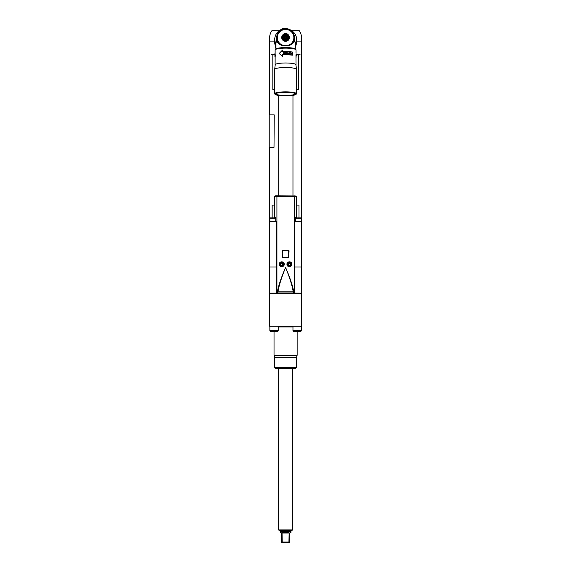 <?xml version="1.0" encoding="UTF-8"?>
<svg xmlns="http://www.w3.org/2000/svg" width="571" height="571" viewBox="0 0 571 571"><rect width="100%" height="100%" fill="white"/><g stroke="black" fill="none" stroke-linecap="round" stroke-linejoin="round"><path stroke-width="0.86" d="M274.737 87.142L274.737 85.222M274.672 89.547L272.831 89.547L272.831 54.895L271.068 54.252L274.929 54.252M296.235 54.252L300.096 54.252L298.333 54.895L298.333 89.547L296.492 89.547M271.218 217.908L272.139 217.908L272.153 205.068L274.608 205.068M274.68 39.406L274.38 41.098L275.957 48.828M274.237 114.899L274.009 147.311L274.237 114.899M285.421 292.987L269.448 293.187L269.541 221.755L276.699 221.755M269.862 221.755L269.862 218.293L275.743 218.293M276.278 221.755L276.278 221.077M269.541 267L276.699 267M294.465 221.755L301.624 221.755L301.624 267L301.624 41.098L296.784 41.098L296.485 39.406M294.465 267L301.709 267L301.709 293.187L291.902 292.987M301.709 293.187L301.709 267M296.556 205.068L299.011 205.068L299.011 217.908M294.886 221.755L294.886 221.213M301.302 221.755L301.302 218.293A0.385 0.385 0 0 0 300.917 217.908L295.421 217.908M292.966 95.378L292.966 195.932L275.629 195.774L278.198 195.932L278.198 95.378M286.128 293.187L291.902 293.187M269.448 293.187L269.448 267M269.541 293.444L301.624 293.444L301.624 326.169L269.541 326.169L269.541 293.444L269.541 326.169M301.302 326.169L301.302 330.666L292.966 330.666L292.966 326.169M274.03 331.308L274.03 355.226L274.672 357.617L274.672 367.567L296.492 367.567L296.492 357.617L274.672 357.617M297.134 331.308L297.134 355.226L274.03 355.226M297.134 355.226L296.492 357.617M274.672 367.567L275.315 368.209L295.849 368.209L296.492 367.567M292.645 368.209L292.645 529.938L278.52 529.938L279.547 530.53L291.617 530.53L292.645 529.938M278.52 368.209L278.52 529.938M281.51 542.036L289.654 542.036L289.433 542.45L281.51 542.393L281.51 533.014L280.19 532.5L280.19 531.637A1.285 1.285 -90 0 0 279.547 530.53M280.19 531.637L290.974 531.637A1.285 1.285 90 0 1 291.617 530.53M282.224 542.065L282.053 533.014L282.752 532.5L288.412 532.5L289.112 533.014L282.053 533.014M288.94 542.065L289.112 533.014M289.654 542.036L289.654 533.014L290.974 532.5L290.974 531.637M290.168 532.5L289.654 533.014L290.168 532.5M281.51 533.014L280.996 532.5M288.769 542.093L288.205 542.186M283.066 542.2L282.395 542.093M278.198 326.169L278.198 330.666L269.862 330.666L269.862 326.169M269.862 330.666A0.642 0.642 0 0 0 270.497 331.308L277.563 331.308A0.642 0.642 0 0 0 278.198 330.666M292.966 330.666A0.642 0.642 0 0 0 293.601 331.308L300.667 331.308A0.642 0.642 0 0 0 301.302 330.666M293.772 293.002L277.392 293.002L276.699 292.366L277.42 291.667L277.941 291.852L277.699 292.93L293.465 292.93L293.223 291.852L293.744 291.667L294.465 292.366L293.601 292.959A0.642 0.642 180 0 0 294.243 292.316L294.243 196.567L274.608 196.403L274.608 217.344L275.743 217.394L275.743 221.041L276.699 221.113L276.699 292.366M294.465 292.366L294.465 221.241L295.421 221.191L295.421 217.394L296.556 217.344L296.556 196.403L294.243 196.567A0.642 0.642 180 0 0 293.601 195.924L293.601 195.932A0.642 0.642 180 0 1 294.243 196.574L294.243 292.316A0.642 0.642 180 0 1 293.601 292.952L294.094 292.295M276.371 195.774L274.608 196.403M292.966 195.932L278.198 195.932M294.757 195.774L296.556 196.403M277.392 293.002L277.563 292.959A0.642 0.642 -0 0 1 276.921 292.316L276.921 196.567A0.642 0.642 -0 0 1 277.563 195.924L277.563 195.924A0.642 0.642 0 0 0 276.921 196.574L276.921 292.309A0.642 0.642 -0 0 0 277.563 292.952L277.071 292.295M277.42 291.667C278.527 285.614 281.246 277.542 285.586 267.449C289.918 277.542 292.637 285.614 293.744 291.667M291.867 264.237C292.281 267.078 286.763 267.649 286.963 264.237C286.763 260.833 292.281 261.404 291.867 264.237A2.405 2.405 0 0 0 289.433 261.832A2.405 2.405 0 0 0 287.027 264.237A2.405 2.405 0 0 0 289.433 266.65A2.405 2.405 0 0 0 291.838 264.237M284.201 264.237C284.401 267.649 278.884 267.078 279.298 264.237C278.884 261.404 284.401 260.833 284.201 264.237M289.047 250.762L288.748 257.5L282.117 257.186L282.417 250.441L288.748 250.441L288.712 257.492L282.452 257.492L282.153 250.769L288.748 250.441M285.586 267.449C289.647 277.442 292.195 285.579 293.223 291.852L277.941 291.852C278.969 285.579 281.517 277.442 285.586 267.449M287.184 264.237A2.248 2.248 0 0 1 289.433 261.996A2.248 2.248 0 0 1 291.681 264.237A2.248 2.248 0 0 1 289.433 266.486A2.248 2.248 0 0 1 287.184 264.237A2.248 2.248 0 0 0 289.433 266.486A2.248 2.248 0 0 0 291.681 264.237A2.248 2.248 0 0 0 289.433 261.996A2.248 2.248 0 0 0 287.184 264.237A2.248 2.248 0 0 0 289.433 266.486A2.248 2.248 0 0 0 291.681 264.237A2.248 2.248 0 0 0 289.433 261.996A2.248 2.248 0 0 0 287.184 264.237M289.989 265.201L290.546 264.237L289.989 263.281L288.876 263.281L288.319 264.237L288.876 265.201L289.989 265.201M284.137 264.237A2.405 2.405 0 0 0 281.731 261.832A2.405 2.405 0 0 0 279.326 264.237A2.405 2.405 0 0 0 281.731 266.65A2.405 2.405 0 0 0 284.137 264.237M279.483 264.237A2.248 2.248 0 0 1 281.731 261.996A2.248 2.248 0 0 1 283.98 264.237A2.248 2.248 0 0 1 281.731 266.486A2.248 2.248 0 0 1 279.483 264.237A2.248 2.248 0 0 0 281.731 266.486A2.248 2.248 0 0 0 283.98 264.237A2.248 2.248 0 0 0 281.731 261.996A2.248 2.248 0 0 0 279.483 264.237A2.248 2.248 0 0 0 281.731 266.486A2.248 2.248 0 0 0 283.98 264.237A2.248 2.248 0 0 0 281.731 261.996A2.248 2.248 0 0 0 279.483 264.237M282.288 265.201L282.845 264.237L282.288 263.281L281.175 263.281L280.618 264.237L281.175 265.201L282.288 265.201M282.417 257.5L282.117 250.762M275.743 217.908L270.247 217.908A0.385 0.385 0 0 0 269.862 218.293M296.428 85.222L296.428 87.142M295.207 48.828L296.492 41.183M295.207 47.643L296.492 42.004A10.913 10.742 -0 0 0 296.492 41.968M274.672 41.968A10.913 10.742 -0 0 0 274.672 42.004L275.957 47.643M274.672 42.004A10.913 10.742 -0 0 0 275.957 47.058M295.207 47.058A10.913 10.742 -0 0 0 296.492 42.004M301.624 41.098C301.902 36.801 301.153 33.382 299.382 30.827L292.166 30.827M275.957 46.993A10.913 10.742 180 0 1 274.672 41.933L274.672 39.792L275.957 44.852M295.207 46.993A10.913 10.742 -0 0 0 296.492 41.933L296.492 39.792C297.163 30.591 284.879 26.187 281.089 29.549C276.928 31.79 274.787 35.202 274.672 39.792M274.672 41.098L269.541 41.098C269.262 36.801 270.012 33.382 271.782 30.827L278.998 30.827M295.849 49.598A10.271 1.784 180 0 0 295.692 49.313L295.371 49.006A9.95 1.727 180 0 0 285.586 47.586A9.95 1.727 180 0 0 275.793 49.006L275.472 49.313A10.271 1.784 180 0 0 275.315 49.598M295.207 48.878L295.207 42.018L293.78 40.106L293.78 41.64L293.123 42.004C289.44 45.587 288.962 45.073 285.586 45.509C282.859 45.673 280.361 44.531 278.098 42.083L276.921 41.897L276.921 40.156L275.957 42.033M295.207 42.996L294.301 39.82L294.243 41.897C291.817 44.724 288.926 46.073 285.586 45.937C282.238 46.073 279.347 44.724 276.921 41.897M277.385 41.64L277.385 40.106L276.864 39.82L275.957 42.996M277.385 40.106L277.477 39.713M293.687 39.713L294.301 39.82A8.95 8.815 180 0 0 285.586 29.035A8.95 8.815 180 0 0 276.864 39.82L277.542 39.563L277.378 39.991A8.501 8.372 180 0 1 277.378 39.991A8.501 8.372 -0 0 0 277.442 40.198L277.642 40.263M277.285 39.635A8.501 8.372 180 0 1 277.242 39.42L277.42 39.006A8.28 8.158 180 0 1 277.349 38.493L277.149 38.849A8.501 8.372 180 0 0 277.178 39.064L277.349 39.142M293.829 39.656L293.78 40.106M293.523 40.263L293.722 40.198A8.501 8.372 -0 0 0 293.787 39.999A8.501 8.372 180 0 1 293.787 39.999L293.837 39.649M293.722 40.198L293.451 40.163A8.28 8.158 180 0 1 293.273 40.648L293.537 40.755A8.501 8.372 -0 0 0 293.608 40.548L293.451 40.163M292.124 42.789L292.395 42.796A8.501 8.372 -0 0 0 292.523 42.625L292.416 42.154L292.737 42.318A8.501 8.372 -0 0 0 292.852 42.133L293.037 41.819A8.501 8.372 -0 0 0 293.144 41.626L293.308 41.29A8.501 8.372 -0 0 0 293.394 41.098L293.273 40.648M293.066 42.083C290.803 44.531 288.305 45.673 285.586 45.516C282.202 45.073 281.731 45.587 278.041 42.004L278.098 42.083M277.442 40.198L277.556 40.548A8.501 8.372 -0 0 0 277.627 40.755L277.849 40.805M277.627 40.755L277.77 41.098A8.501 8.372 -0 0 0 277.856 41.29L278.091 41.333M277.856 41.29L278.02 41.626A8.501 8.372 -0 0 0 278.127 41.819L278.37 41.84M278.127 41.819L278.313 42.133A8.501 8.372 -0 0 0 278.427 42.318L278.691 42.325M278.427 42.318L278.748 42.154L278.641 42.625A8.501 8.372 -0 0 0 278.769 42.796L279.041 42.789M281.217 44.502L281.239 44.859M279.39 43.425L279.412 43.053A8.28 8.158 180 0 1 279.076 42.661L278.998 43.089M288.726 35.323A3.847 3.79 -0 0 1 285.586 41.305A3.847 3.79 180 0 1 282.438 35.323M282.552 35.174A3.847 3.79 180 0 1 283.501 34.317M284.308 33.932A3.847 3.79 180 0 1 285.022 33.76M285.55 29.449A8.465 8.337 180 0 1 285.614 29.449L284.979 29.485A8.465 8.337 180 0 1 285.036 29.471A8.28 8.158 180 0 1 285.557 29.456L285.393 29.285A8.501 8.372 180 0 0 285.179 29.292L285.029 29.478M284.808 29.314L282.724 29.963A8.28 8.158 180 0 0 282.238 30.156L281.667 30.427A8.28 8.158 180 0 0 281.217 30.684L280.689 31.034A8.28 8.158 180 0 0 280.282 31.348L278.313 33.311A8.501 8.372 180 0 1 278.427 33.132L278.734 33.032A8.28 8.158 180 0 1 279.041 32.618L278.769 32.654A8.501 8.372 180 0 0 278.641 32.825M278.277 33.582A8.465 8.337 180 0 1 278.334 33.482L277.378 35.452A8.501 8.372 180 0 1 277.442 35.245L277.699 35.124A8.28 8.158 180 0 0 277.556 35.616L277.542 35.673A8.28 8.158 180 0 0 277.427 36.173L277.078 37.657A8.501 8.372 180 0 1 277.078 37.55L277.306 37.358A8.28 8.158 180 0 0 277.306 37.872L277.092 38.264A8.501 8.372 180 0 0 277.106 38.478L277.27 38.571M277.092 37.186A8.501 8.372 180 0 1 277.106 36.965L277.342 36.794A8.28 8.158 180 0 0 277.306 37.301L277.228 37.415M277.149 36.601A8.501 8.372 180 0 1 277.178 36.387L277.42 36.23A8.28 8.158 180 0 0 277.349 36.737L277.27 36.837M277.285 35.809L277.349 36.266M277.556 34.895A8.501 8.372 180 0 1 277.627 34.695L277.891 34.588A8.28 8.158 180 0 0 277.713 35.067L277.642 35.145M277.77 34.353A8.501 8.372 180 0 1 277.856 34.153L278.127 34.067A8.28 8.158 180 0 0 277.913 34.538L277.841 34.603M278.027 33.825A8.501 8.372 180 0 1 278.127 33.632L278.398 33.561A8.28 8.158 180 0 0 278.148 34.017L278.091 34.074M278.313 33.318L278.427 33.511A8.28 8.158 180 0 1 278.698 33.075M278.998 32.361A8.501 8.372 180 0 1 279.14 32.197L279.412 32.176A8.28 8.158 180 0 0 279.076 32.576L279.033 32.618M279.811 31.512A8.501 8.372 180 0 1 279.976 31.362L280.24 31.384A8.28 8.158 180 0 0 279.847 31.733L279.833 31.769A8.28 8.158 180 0 0 279.447 32.14L279.419 32.183M279.811 31.769L279.54 31.762A8.501 8.372 180 0 0 279.39 31.919M280.44 30.991L280.268 31.391M280.739 30.777A8.501 8.372 180 0 1 280.918 30.656L281.168 30.713A8.28 8.158 180 0 0 280.739 30.998L280.739 31.048M281.753 30.184L281.717 30.399A8.28 8.158 180 0 1 282.188 30.177L281.953 30.085A8.501 8.372 180 0 0 281.753 30.184M282.852 29.728L282.773 29.942A8.28 8.158 180 0 1 283.273 29.785L283.059 29.663A8.501 8.372 180 0 0 282.852 29.728M283.416 29.564L283.323 29.771A8.28 8.158 180 0 1 283.83 29.642L283.63 29.506A8.501 8.372 180 0 0 283.416 29.564M283.994 29.435L283.887 29.635A8.28 8.158 180 0 1 284.401 29.542L284.215 29.392A8.501 8.372 180 0 0 283.994 29.435M284.801 29.321A8.501 8.372 180 0 0 284.586 29.342L284.458 29.535A8.28 8.158 180 0 1 284.979 29.485M285.607 29.456A8.28 8.158 180 0 1 286.135 29.478A8.465 8.337 180 0 1 286.192 29.471L285.764 29.285M286.135 29.478L285.985 29.292A8.501 8.372 180 0 0 285.771 29.285M293.894 38.571L294.058 38.478A8.501 8.372 180 0 0 294.072 38.264L293.858 37.872A8.28 8.158 180 0 0 293.858 37.358L293.737 36.173A8.28 8.158 180 0 0 293.622 35.673L293.608 35.616A8.28 8.158 180 0 0 293.465 35.124L293.722 35.245A8.501 8.372 180 0 1 293.787 35.452L292.737 33.511A8.28 8.158 180 0 0 292.466 33.075L292.737 33.132A8.501 8.372 180 0 1 292.852 33.311L291.717 32.14A8.28 8.158 180 0 0 291.353 31.769L290.882 31.348A8.28 8.158 180 0 0 290.475 31.034L289.947 30.684A8.28 8.158 180 0 0 289.497 30.427L288.926 30.156A8.28 8.158 180 0 0 288.441 29.963L286.356 29.314M286.185 29.485A8.28 8.158 180 0 1 286.706 29.535L286.578 29.342A8.501 8.372 180 0 0 286.364 29.321M286.949 29.392L286.763 29.542A8.28 8.158 180 0 1 287.277 29.635L287.17 29.435A8.501 8.372 180 0 0 286.949 29.392M287.534 29.506L287.334 29.642A8.28 8.158 180 0 1 287.841 29.771L287.748 29.564A8.501 8.372 180 0 0 287.534 29.506M288.105 29.663L287.891 29.785A8.28 8.158 180 0 1 288.391 29.942L288.312 29.728A8.501 8.372 180 0 0 288.105 29.663M289.212 30.085L288.976 30.177A8.28 8.158 180 0 1 289.447 30.399L289.411 30.184A8.501 8.372 180 0 0 289.212 30.085M290.425 30.777A8.501 8.372 180 0 0 290.246 30.656L289.997 30.713A8.28 8.158 180 0 1 290.425 30.998L290.425 30.955A8.465 8.337 180 0 1 290.525 31.02M290.896 31.391L290.725 30.991M291.353 31.512A8.501 8.372 180 0 0 291.189 31.362L290.925 31.384A8.28 8.158 180 0 1 291.317 31.733L291.346 31.683A8.465 8.337 180 0 1 291.431 31.755M291.752 32.176A8.28 8.158 180 0 1 292.088 32.576L292.166 32.361A8.501 8.372 180 0 0 292.024 32.197L291.617 31.762M292.124 32.618A8.28 8.158 180 0 1 292.431 33.032L292.523 32.825A8.501 8.372 180 0 0 292.395 32.654L292.166 32.361M293.137 33.825A8.501 8.372 180 0 0 293.037 33.632L292.766 33.561A8.28 8.158 180 0 1 293.016 34.017L293.123 33.996A8.465 8.337 180 0 1 293.173 34.096M293.394 34.353A8.501 8.372 180 0 0 293.308 34.153L293.037 34.067A8.28 8.158 180 0 1 293.251 34.538L293.373 34.517A8.465 8.337 180 0 1 293.415 34.631M293.608 34.895A8.501 8.372 180 0 0 293.537 34.695L293.273 34.588A8.28 8.158 180 0 1 293.451 35.067L293.58 35.059A8.465 8.337 180 0 1 293.622 35.181M293.815 36.266L293.879 35.809M294.015 36.601A8.501 8.372 180 0 0 293.986 36.387L293.744 36.23A8.28 8.158 180 0 1 293.815 36.737L293.986 36.758A8.465 8.337 180 0 1 294.001 36.908M294.072 37.186A8.501 8.372 180 0 0 294.058 36.965L293.822 36.794A8.28 8.158 180 0 1 293.858 37.301L293.937 37.415M293.815 39.142L293.986 39.064A8.501 8.372 180 0 0 294.015 38.849L294.058 38.478M293.879 39.635A8.501 8.372 180 0 0 293.922 39.42L293.986 39.064M288.612 35.174A3.847 3.79 -0 0 0 287.663 34.317M286.856 33.932A3.847 3.79 -0 0 0 286.142 33.76M291.353 43.81L291.624 43.553A8.501 8.372 180 0 0 291.774 43.396L292.024 43.218M292.166 43.089L292.081 42.611L292.395 42.796M288.648 39.413A3.626 3.569 -0 0 0 288.79 39.171L288.79 38.764A3.626 3.569 -0 0 1 288.648 39.006L287.934 39.82M289.204 37.65L289.204 37.236A3.626 3.569 -0 0 0 289.212 37.101L289.212 37.508A3.626 3.569 -0 0 1 289.204 37.65L288.79 38.357M288.79 35.845L288.79 35.438A3.626 3.569 -0 0 0 288.648 35.195L287.52 34.082A3.626 3.569 -0 0 0 287.27 33.939L285.721 33.532A3.626 3.569 -0 0 0 285.586 33.525A3.626 3.569 180 0 0 285.443 33.532L283.894 33.939A3.626 3.569 180 0 0 283.644 34.082L282.517 35.195A3.626 3.569 180 0 0 282.374 35.438L282.374 35.845M281.96 37.236A3.626 3.569 180 0 1 281.953 37.101L281.953 37.508A3.626 3.569 -0 0 0 281.96 37.65L282.374 38.357L281.96 37.65M287.52 40.527A3.626 3.569 -0 0 1 287.27 40.669L285.721 41.076A3.626 3.569 -0 0 1 285.443 41.076L283.894 40.669A3.626 3.569 -0 0 1 283.644 40.527L282.517 39.413A3.626 3.569 -0 0 1 282.374 39.171L282.374 38.357M287.934 39.399L288.648 39.006M287.27 40.669L287.27 40.255A3.626 3.569 -0 0 0 287.52 40.12M285.721 41.076L286.442 40.241L286.442 40.669M286.442 40.241L287.27 40.255M285.443 41.076L285.443 40.669A3.626 3.569 180 0 0 285.586 40.669A3.626 3.569 -0 0 0 285.721 40.669M283.894 40.669L283.894 40.255L284.722 40.241L284.722 40.669M284.722 40.241L285.443 40.669M283.894 40.255A3.626 3.569 180 0 1 283.644 40.12L283.644 40.527M282.517 39.413L282.517 39.006L283.23 39.399L283.23 39.82M283.23 39.399L283.644 40.12M282.517 39.006A3.626 3.569 180 0 1 282.374 38.764L282.374 39.171M282.374 37.929L282.374 38.764M281.953 37.101A3.626 3.569 180 0 1 281.96 36.958L282.374 36.237M289.212 37.101A3.626 3.569 -0 0 0 289.204 36.958L288.79 36.237M288.79 37.929L289.204 37.236M285.586 39.906A2.891 2.841 -0 0 0 288.469 37.065A2.891 2.841 -0 0 0 285.586 34.217A2.891 2.841 180 0 0 282.695 37.065A2.891 2.841 180 0 0 285.586 39.906M285.586 39.278A2.248 2.213 180 0 1 283.337 37.065A2.248 2.213 180 0 1 285.586 34.852A2.248 2.213 -0 0 1 287.827 37.065A2.248 2.213 -0 0 1 285.586 39.278M283.337 37.201A2.248 2.213 180 0 1 285.586 35.131A2.248 2.213 -0 0 1 287.827 37.201M285.586 39.078A1.763 1.742 -0 0 0 287.349 37.343A1.763 1.742 -0 0 0 285.586 35.602A1.763 1.742 -0 0 0 283.816 37.343A1.763 1.742 -0 0 0 285.586 39.078M285.586 38.578A1.435 1.413 -0 0 0 287.02 37.165A1.435 1.413 -0 0 0 285.586 35.752A1.435 1.413 180 0 0 284.144 37.165A1.435 1.413 180 0 0 285.586 38.578M286.321 37.165L285.95 36.53L285.214 36.53L284.843 37.165L285.214 37.793L285.95 37.793L286.321 37.165M286.292 37.222L285.95 36.651L284.872 37.222M294.243 41.897L293.78 41.64M295.692 49.313A10.271 1.784 180 0 0 285.586 47.843A10.271 1.784 180 0 0 275.472 49.313M275.122 53.103L275.122 49.948A10.464 1.82 180 0 1 285.586 48.128A10.464 1.82 0 0 1 296.042 49.948L296.042 52.561M292.445 55.159L292.331 55.194A10.464 1.82 180 0 0 285.586 54.766A10.464 1.82 180 0 0 282.552 54.845L282.488 56.372L279.162 53.524L282.488 50.091L282.488 51.661A10.656 1.849 180 0 1 285.586 51.583A10.656 1.849 180 0 1 292.445 52.018L292.445 55.159A10.656 1.849 180 0 0 285.586 54.723A10.656 1.849 180 0 0 282.488 54.802M274.929 55.922L274.929 55.922A10.656 1.849 180 0 0 274.929 55.929L274.929 53.431A10.656 1.849 180 0 1 275.094 53.103L275.286 56.258A10.464 1.82 180 0 0 275.122 56.579L275.122 64.794A10.464 1.82 180 0 1 285.586 62.981A10.464 1.82 0 0 1 296.042 64.794A10.464 1.82 0 0 1 295.999 64.958M296.042 64.794L295.964 54.773M282.488 50.091L282.552 51.654M282.552 54.845L282.488 56.372M284.458 54.009L284.658 54.338A10.656 1.849 180 0 1 285.093 54.331L285.093 51.997A10.656 1.849 180 0 0 284.801 51.997L284.815 54.067L284.801 51.997M284.658 54.338L283.466 52.375L283.466 54.366A10.656 1.849 180 0 0 283.18 54.381L283.18 52.04L283.223 54.373M284.508 53.538L283.601 52.025A10.656 1.849 180 0 0 283.18 52.04M285.479 51.997L285.479 52.289A10.656 1.849 180 0 1 286.92 52.304L286.92 53.103A10.656 1.849 180 0 0 285.671 53.089L285.671 53.389A10.656 1.849 180 0 1 286.92 53.403L286.92 54.045A10.656 1.849 180 0 0 285.479 54.031L285.479 54.331A10.656 1.849 180 0 1 287.206 54.352L287.206 52.018A10.656 1.849 180 0 0 285.479 51.997L285.479 52.289M287.891 53.189L287.591 53.817L288.205 54.388A10.656 1.849 180 0 1 289.304 54.445L289.304 52.111A10.656 1.849 180 0 0 289.033 52.097L289.033 53.139A10.656 1.849 180 0 0 288.205 53.096L288.205 53.096M290.368 52.189A10.656 1.849 180 0 1 290.71 52.225L291.374 53.089L291.253 54.266L290.71 54.559A10.656 1.849 180 0 0 290.368 54.523L289.668 53.674L290.068 52.254M283.466 52.375L284.672 54.366M283.623 52.061A10.464 1.82 180 0 0 283.223 52.075M284.522 53.574L284.815 54.067M286.92 53.103L286.899 53.132A10.464 1.82 180 0 0 285.671 53.117M286.92 54.045L286.899 54.081A10.464 1.82 180 0 0 285.479 54.067L285.479 54.331M287.206 52.018L287.177 54.352M287.177 52.047A10.464 1.82 180 0 0 285.479 52.025M289.033 53.139L288.969 53.167A10.464 1.82 180 0 0 288.155 53.124M289.24 52.139L289.24 54.445M288.012 53.431L288.155 53.389A10.656 1.849 180 0 1 289.033 53.438L288.969 54.209A10.464 1.82 180 0 0 288.105 54.166L288.012 53.431L288.105 54.166M289.033 54.181A10.656 1.849 180 0 0 288.155 54.138M290.71 52.225L290.618 52.254A10.464 1.82 180 0 0 290.282 52.218M290.925 52.289L291.267 53.86L290.825 54.559M290.618 54.288L291.131 53.802L290.71 52.518A10.656 1.849 180 0 0 290.368 52.489L289.932 52.953L290.282 54.259A10.464 1.82 180 0 1 290.618 54.288L290.71 54.259A10.656 1.849 180 0 0 290.368 54.231M290.196 52.525L289.854 53.724L290.282 54.259M275.222 64.794A10.364 1.799 0 0 1 275.229 64.709A10.364 1.799 0 0 1 285.586 62.996A10.364 1.799 0 0 1 295.935 64.709L296.492 69.412L296.492 93.744A10.913 1.891 0 0 1 296.32 94.079L296.006 94.386A10.592 1.841 0 0 1 285.586 95.899A10.592 1.841 0 0 1 275.158 94.386A10.592 1.841 0 0 1 274.994 94.058A10.592 1.841 0 0 1 285.586 92.224A10.592 1.841 0 0 1 296.171 94.058A10.592 1.841 0 0 1 296.006 94.386M296.492 69.412L296.492 69.412A10.913 1.891 180 0 0 285.586 67.514A10.913 1.891 180 0 0 274.672 69.412L274.672 93.744A10.913 1.891 0 0 1 285.586 91.852A10.913 1.891 0 0 1 296.492 93.744M295.585 94.058A10.007 1.734 0 0 1 285.586 95.8A10.007 1.734 0 0 1 275.579 94.058A10.007 1.734 0 0 1 275.629 93.887A10.007 1.734 0 0 1 285.586 92.324A10.007 1.734 0 0 1 295.535 93.887A10.007 1.734 0 0 1 295.585 94.058M275.158 94.386L274.844 94.079A10.913 1.891 0 0 1 274.672 93.744M295.4 93.73A9.821 1.706 0 0 1 295.4 93.744A9.821 1.706 0 0 1 285.586 95.45A9.821 1.706 0 0 1 275.764 93.744A9.821 1.706 0 0 1 275.764 93.73M275.286 56.258L275.094 56.243A10.656 1.849 180 0 0 274.929 56.572A10.656 1.849 180 0 0 275.122 56.922M275.094 53.103L275.094 56.243M274.929 54.274L274.929 56.572M274.929 55.808L274.936 54.181M296.042 58.142L296.156 54.773M274.009 114.899L269.219 114.899L269.219 147.311L274.009 147.311M272.831 54.895L274.929 54.895M273.966 41.098L273.573 41.098M273.188 41.098L272.831 41.098M295.421 218.293L301.302 218.293M269.519 293.187L269.519 267M285.421 293.187L285.807 293.187M292.966 326.94L278.198 326.94M287.827 264.237A1.606 1.606 0 0 0 289.433 265.843A1.606 1.606 0 0 0 291.039 264.237A1.606 1.606 0 0 0 289.433 262.639A1.606 1.606 0 0 0 287.827 264.237M280.125 264.237A1.606 1.606 0 0 0 281.731 265.843A1.606 1.606 0 0 0 283.337 264.237A1.606 1.606 0 0 0 281.731 262.639A1.606 1.606 0 0 0 280.125 264.237M288.705 250.769L288.705 257.178M288.64 257.236L282.524 257.236M282.524 250.705L288.64 250.705M296.235 54.895L298.333 54.895M295.207 44.852L296.492 39.792M277.699 40.113A8.28 8.158 180 0 1 277.556 39.613M277.342 38.443A8.28 8.158 180 0 1 277.306 37.929M277.542 39.563A8.28 8.158 180 0 1 277.427 39.056M277.891 40.648A8.28 8.158 180 0 1 277.713 40.163M278.127 41.169A8.28 8.158 180 0 1 277.913 40.698M278.398 41.669A8.28 8.158 180 0 1 278.148 41.219M278.698 42.154A8.28 8.158 180 0 1 278.427 41.719M279.041 42.618A8.28 8.158 180 0 1 278.734 42.197M279.811 43.46A8.28 8.158 180 0 1 279.447 43.096M280.24 43.846A8.28 8.158 180 0 1 279.847 43.503M280.689 44.195A8.28 8.158 180 0 1 280.282 43.881M281.168 44.517A8.28 8.158 180 0 1 280.739 44.231M293.608 39.613A8.28 8.158 180 0 1 293.465 40.113M290.425 44.231A8.28 8.158 180 0 1 289.997 44.517M290.882 43.881A8.28 8.158 180 0 1 290.475 44.195M291.317 43.503A8.28 8.158 180 0 1 290.925 43.846M291.717 43.096A8.28 8.158 180 0 1 291.353 43.46M292.088 42.661A8.28 8.158 180 0 1 291.752 43.053M292.431 42.197A8.28 8.158 180 0 1 292.124 42.618M292.737 41.719A8.28 8.158 180 0 1 292.466 42.154M293.016 41.219A8.28 8.158 180 0 1 292.766 41.669M293.251 40.698A8.28 8.158 180 0 1 293.037 41.169M293.737 39.056A8.28 8.158 180 0 1 293.622 39.563M293.815 38.493A8.28 8.158 180 0 1 293.744 39.006M293.858 37.929A8.28 8.158 180 0 1 293.822 38.443M285.586 45.937L285.586 45.516M269.541 41.098L269.541 114.899M269.541 147.311L269.541 221.755M275.957 48.878L275.957 42.018M287.349 37.343A1.763 1.763 0 0 0 285.586 35.58A1.763 1.763 0 0 0 283.816 37.343M274.672 69.412L275.229 64.709M296.235 53.902L296.235 56.101"/></g></svg>

